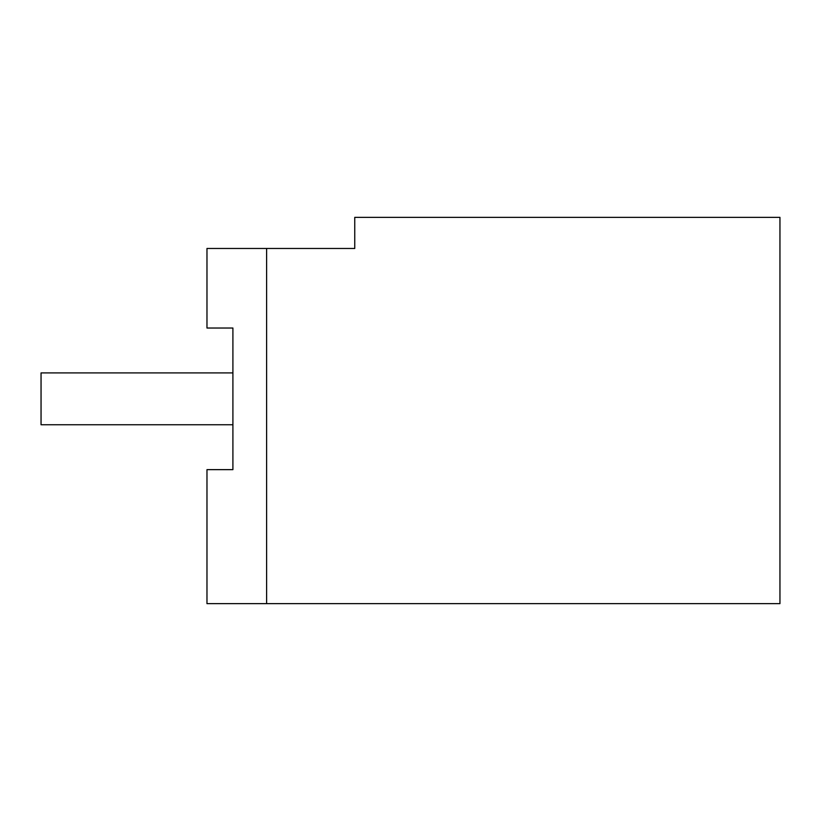 <?xml version="1.0" encoding="UTF-8"?>
<svg xmlns="http://www.w3.org/2000/svg" width="821" height="821" viewBox="0 0 821 821"><rect width="100%" height="100%" fill="white"/><g stroke="black" fill="none" stroke-linecap="round" stroke-linejoin="round"><path stroke-width="1.23" d="M232.907 469.643L206.974 469.643L206.974 603.651L779.95 603.651L779.95 217.349L354.754 217.349L354.754 248.465L206.974 248.465L206.974 328.031L232.907 328.031L232.907 469.643L232.907 424.755L41.05 424.755L41.05 372.908L232.907 372.908L232.907 328.031M266.609 603.651L266.609 248.465"/></g></svg>
